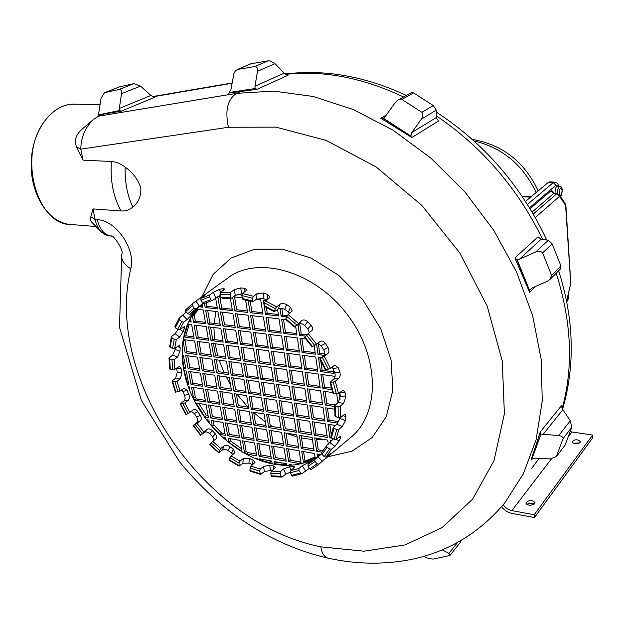 <?xml version="1.0" encoding="UTF-8"?>
<svg xmlns="http://www.w3.org/2000/svg" width="624" height="624" viewBox="0 0 624 624"><rect width="100%" height="100%" fill="white"/><g stroke="black" fill="none" stroke-linecap="round" stroke-linejoin="round"><path stroke-width="0.94" d="M321.477 454.022C308.1 464.038 292.087 467.399 273.429 464.1C240.388 457.954 206.989 429.312 191.459 394.61C175.929 359.939 179.923 321.914 203.12 303.404L195.874 308.779L194.103 308.1L187.808 313.778L189.797 314.246L194.329 311.08L191.513 314.933L190.421 313.786M274.209 461.526L274.576 463.788L286.736 464.81L286.58 463.788L274.209 461.526M258.414 379.002L256.199 365.352L243.703 363.613L245.965 377.192L258.414 379.002M248.18 300.589L250.138 312.694L262.961 314.176L260.707 299.855L256.285 299.372M232.682 297.328L234.944 310.939L247.588 312.398L245.567 299.965M242.096 297.82L233.306 296.86M285.94 319.66L281.619 319.16L283.795 333.442L296.938 335.057L295.651 326.399M281.182 333.115L278.998 318.848L265.996 317.327L268.226 331.516L281.182 333.115M265.652 331.204L263.414 317.023L250.598 315.526L252.876 329.628L265.652 331.204M250.341 329.308L248.048 315.229L235.412 313.755L237.744 327.756L250.341 329.308M235.24 327.452L232.9 313.459L220.436 312L222.815 325.915L235.24 327.452M220.35 325.611L217.963 311.711L205.67 310.276L208.096 324.098L220.35 325.611M305.971 338.988L300.004 338.247L302.102 352.466L315.385 354.206L314.168 345.758M299.465 352.123L297.359 337.919L284.224 336.281L286.377 350.407L299.465 352.123M283.78 350.072L281.619 335.954L268.671 334.339L270.871 348.379L283.78 350.072M268.312 348.044L266.097 334.019L253.328 332.428L255.583 346.382L268.312 348.044M253.055 346.047L250.793 332.116L238.204 330.541L240.513 344.401L253.055 346.047M238.017 344.081L235.7 330.229L223.291 328.684L225.646 342.459L238.017 344.081M223.181 342.139L220.826 328.38L208.58 326.851L210.982 340.54L223.181 342.139M208.556 340.22L206.146 326.547L194.072 325.042L196.513 338.645L208.556 340.22M317.819 371.202L315.791 357.053L302.523 355.298L304.598 369.369L317.819 371.202M301.969 369.01L299.887 354.955L286.806 353.223L288.935 367.201L301.969 369.01M286.346 366.85L284.209 352.88L271.315 351.172L273.491 365.063L286.346 366.85M270.941 364.712L268.749 350.836L256.035 349.151L258.266 362.957L270.941 364.712M255.746 362.614L253.508 348.824L240.965 347.162L243.251 360.883L255.746 362.614M240.77 360.539L238.477 346.835L226.114 345.197L228.439 358.831L240.77 360.539M225.989 358.496L223.657 344.877L211.458 343.262L213.829 356.811L225.989 358.496M211.419 356.476L209.032 342.943L197.005 341.351L199.423 354.814L211.419 356.476M334.534 378.035L334.285 376.256L320.884 374.384L322.881 388.401L332.085 389.743M320.229 388.019L318.224 374.018L305.011 372.169L307.063 386.1L320.229 388.019M304.45 385.718L302.383 371.803L289.357 369.985L291.47 383.822L304.45 385.718M288.889 383.448L286.775 369.626L273.928 367.832L276.089 381.584L288.889 383.448M273.546 381.209L271.378 367.474L258.71 365.703L260.918 379.369L273.546 381.209M243.493 376.826L241.223 363.262L228.907 361.546L231.208 375.04L243.493 376.826M228.774 374.681L226.457 361.202L214.305 359.502L216.653 372.918L228.774 374.681M214.25 372.567L211.895 359.167L199.906 357.497L202.301 370.828L214.25 372.567M199.922 370.477L197.519 357.162L185.695 355.508L188.136 368.761L199.922 370.477M337.951 402.745L336.734 393.939M332.725 392.582L323.279 391.193L325.26 405.054L334.643 406.497M322.616 404.648L320.627 390.803L307.476 388.869L309.504 402.644L322.616 404.648M306.899 402.246L304.863 388.479L291.884 386.576L293.974 400.265L306.899 402.246M291.4 399.875L289.31 386.194L276.518 384.314L278.655 397.925L291.4 399.875M276.12 397.535L273.975 383.939L261.362 382.091L263.546 395.608L276.12 397.535M261.05 395.226L258.859 381.716L246.41 379.891L248.648 393.331L261.05 395.226M246.184 392.956L243.945 379.525L231.668 377.723L233.953 391.084L246.184 392.956M231.52 390.71L229.234 377.364L217.121 375.586L219.453 388.861L231.52 390.71M217.058 388.495L214.718 375.235L202.777 373.48L205.148 386.669L217.058 388.495M202.784 386.311L200.405 373.129L188.62 371.397L191.038 384.509L202.784 386.311M324.979 421.114L323.014 407.41L309.91 405.389L311.922 419.024L324.979 421.114M309.325 418.603L307.304 404.984L294.388 402.995L296.447 416.543L309.325 418.603M293.896 416.13L291.821 402.597L279.076 400.631L281.198 414.102L293.896 416.13M278.671 413.696L276.549 400.241L263.983 398.299L266.144 411.684L278.671 413.696M263.663 411.286L261.487 397.917L249.093 396.006L251.308 409.305L263.663 411.286M248.851 408.915L246.628 395.624L234.406 393.736L236.668 406.965L248.851 408.915M234.242 406.575L231.98 393.362L219.913 391.505L222.222 404.648L234.242 406.575M219.835 404.266L217.519 391.131L205.624 389.298L207.971 402.363L219.835 404.266M327.311 437.408L325.369 423.844L312.32 421.738L314.309 435.232L327.311 437.408M311.727 434.795L309.73 421.317L296.86 419.242L298.904 432.65L311.727 434.795M296.353 432.221L294.302 418.829L281.619 416.777L283.709 430.108L296.353 432.221M281.198 429.686L279.092 416.372L266.581 414.352L268.718 427.596L281.198 429.686M266.245 427.183L264.092 413.946L251.745 411.957L253.937 425.123L266.245 427.183M251.495 424.718L249.296 411.559L237.112 409.594L239.351 422.682L251.495 424.718M236.941 422.284L234.694 409.204L222.682 407.261L224.96 420.28L236.941 422.284M222.581 419.882L220.295 406.879L208.439 404.96L210.764 417.901L222.581 419.882M314.106 450.817L312.125 437.479L299.309 435.318L301.33 448.594L314.106 450.817M298.795 448.149L296.767 434.889L284.123 432.76L286.198 445.957L298.795 448.149M283.694 445.52L281.611 432.338L269.147 430.232L271.268 443.352L283.694 445.52M268.804 442.923L266.674 429.819L254.374 427.744L256.542 440.786L268.804 442.923M254.108 440.357L251.932 427.331L239.795 425.287L242.011 438.251L254.108 440.357M239.608 437.83L237.385 424.882L225.412 422.869L227.674 435.747L239.608 437.83M286.166 461.191L284.107 448.141L271.69 445.965L273.788 458.944L286.166 461.191M271.331 458.5L269.225 445.528L256.971 443.375L259.124 456.284L271.331 458.5M257.119 458.414L254.998 458.024L257.205 458.921L257.119 458.414M259.545 458.851L259.717 459.865L272.119 463.336L271.752 461.081L259.545 458.851M289.068 464.24L289.154 464.755L291.268 464.638L289.068 464.24M228.127 438.313L228.821 442.276L241.933 451.394L240.053 440.411L228.127 438.313M301.088 463.125L299.185 463.546L288.662 461.643L286.611 448.578L299.2 450.793L301.088 463.125M242.455 440.833L244.514 452.884L246.566 454.007L256.69 455.848L254.537 442.954L242.455 440.833M211.224 420.475L212.285 426.371L219.882 434.39L225.303 435.334L223.033 422.464L211.224 420.475M225.755 437.9L223.135 437.44L226.138 440.06L225.755 437.9M301.735 451.238L303.451 462.493L315.104 457.571L314.496 453.476L301.735 451.238M206.084 404.586L196.053 402.964L204.789 416.902L208.416 417.511L206.084 404.586M208.876 420.077L206.895 419.741L209.391 422.924L208.876 420.077M317.07 453.929L317.398 456.175L319.917 454.428L317.07 453.929M189.181 386.763L188.721 386.693L189.602 389.056L189.181 386.763M328.286 444.171L327.701 440.107L314.707 437.915L316.672 451.269L322.062 452.205M191.513 387.122L193.526 398.034L194.61 400.226L205.616 401.989L203.252 388.931L191.513 387.122M183.347 355.181L182.419 355.056L183.745 368.121L185.788 368.417L183.347 355.181M186.28 371.054L184.236 370.75L187.785 384.017L188.698 384.158L186.28 371.054M331.898 440.809L330.314 440.544L330.556 442.237M194.61 341.032L183.456 339.557L183.136 341.617L185.203 352.849L197.036 354.487L194.61 341.032M182.855 352.521L182.419 350.181L182.387 352.459L182.855 352.521M335.439 425.467L327.998 424.265L329.932 437.845L332.6 438.29M191.178 322.015L190.632 318.981L189.15 321.766L191.178 322.015M334.776 409.219L325.65 407.815L327.608 421.535L337.904 423.189M191.669 324.745L187.972 324.285L183.94 336.999L194.126 338.333L191.669 324.745M202.745 307.211L202.324 304.855L200.047 306.899L202.745 307.211M203.229 309.988L197.644 309.332L192.449 316.017L193.58 322.312L205.663 323.801L203.229 309.988M340.002 393.65L339.316 393.549L340.096 399.204M321.126 357.755L318.466 357.404L320.486 371.569L333.895 373.425L333.255 368.776M216.239 438.602L212.753 441.433L220.787 448.508L224.336 445.723L226.294 445.294L229.031 446.074L233.282 449.069L234.967 452.564L231.122 455.988L240.014 461.167L243.266 458.554L249.35 458.39L253.024 460.028L255.005 462.314L251.074 466.128L260.286 469.069L263.539 466.424L269.693 465.293L273.382 465.972L275.348 467.197L274.622 468.476L271.401 471.143L280.371 471.596L283.624 468.92L289.614 466.744L294.832 466.713L290.823 470.574L298.958 468.437L302.227 465.73L312.203 460.637L308.045 464.295L308.045 466.339L309.691 468.889L311.173 469.513L318.965 464.147L329.62 454.717L330.478 453.547L326.048 457.064L331.562 449.132L334.924 446.308L339.058 441.145L340.556 437.939L340.72 436.137L336.047 439.475L338.887 429.382L342.272 426.551L345.446 420.701L345.938 416.848L345.181 414.515L343.754 414.968L340.353 417.768L340.22 406.193L343.637 403.361L345.766 397.09L345.189 392.855L343.231 390.187L338.465 393.44L335.299 381.225L338.738 378.409C340.213 376.896 340.571 374.767 339.823 372.029L338.2 367.739L334.768 365.079L330.377 368.285L324.355 356.366L327.818 353.574C329.246 352.076 329.293 350.025 327.959 347.428L325.4 343.418C323.778 341.297 322.109 340.595 320.385 341.312L316.602 344.245L318.061 354.557L323.981 355.337M297.991 324.597L299.582 335.384L305.651 336.133M279.958 308.256L281.182 316.282L286.525 316.906M266.128 300.448L263.297 300.136L265.551 314.473L278.561 315.978L277.563 309.449M237.026 294.466L241.699 294.973M217.807 296.611L219.96 309.2L232.432 310.643L230.342 298.124M204.485 303.506L205.187 307.492L217.48 308.919L215.608 297.976M254.959 86.291L257.486 71.308C257.806 68.094 256.893 66.511 254.748 66.55L268.07 60.848L269.966 60.934L274.615 63.305L284.185 73.125L254.959 86.291L255.138 88.514L257.135 89.31L229.172 92.992M423.961 556.335L427.261 558.004L432.962 559.112L449.639 555.539L450.146 555.181L448.921 553.324L457.564 542.513M250.778 63.796L268.07 60.848M250.832 63.773L237.299 69.498L254.748 66.55M289.809 313.217L284.708 309.332L281.744 308.248L278.936 308.537L274.334 311.719L275.309 308.623L276.604 306.829L280.465 303.943L283.124 303.436L286.159 304.309L290.386 307.148L292.196 311.033L288.023 314.605L286.728 316.399L285.714 319.488L294.668 327.077L294.98 326.602L285.761 318.794M260.286 469.069L259.654 471.112L260.598 474.458L264.397 471.588L270.535 470.449L271.908 470.722M338.465 393.44L336.328 393.908L333.255 382.075L335.299 381.225M332.14 366.873L334.768 372.785C335.517 375.515 335.143 377.637 333.668 379.15L330.018 382.309L332.818 393.042L336.328 393.908M220.319 295.48L212.035 300.581L210.748 299.676L209.617 296.829L200.928 300.253L202.613 302.858L204.282 303.607L212.02 300.589M242.12 293.709L235.248 295.417L231.387 298.147L230.615 297.172L221.146 297.554L220.015 294.692L220.303 292.703L224.648 288.951L222.869 288.701L219.414 289.427L213.447 292.25L209.914 294.848L209.617 296.829M252.572 298.241L253.523 296.291L257.08 293.639L256.62 299.122L252.681 301.876L252.572 298.241L241.722 295.526L242.892 299.411L252.681 301.876M256.62 299.122L263.195 298.49L266.846 299.902M309.34 332.647L307.819 328.887L304.528 325.471C302.312 323.583 300.316 323.154 298.514 324.191L294.668 327.077M317.741 343.356L321.103 345.719L325.4 343.418M330.377 368.285L328.325 369.127L325.096 369.408L319.784 358.917L323.497 355.859C324.932 354.354 324.979 352.31 323.661 349.721L321.103 345.719M334.979 415.436L334.597 405.74L338.2 402.542L340.337 396.287L339.807 392.348M331.079 435.887L331.516 437.525L334.066 428.36L333.302 427.401L336.874 424.273L340.135 417.908M331.562 449.132L329.558 448.96L327.054 447.197L326.461 445.747L333.388 438.844M308.045 464.295L314.168 460.114L321.688 453.843M216.271 438.571L216.754 436.355L215.335 433.852L212.651 436.886L214.11 440.341M191.513 314.933L187.075 319.605L183.674 322.148L179.72 329.573L184.415 326.594L184.322 328.372L183.183 331.672L179.681 336.991L176.319 339.518L174.673 348.364L179.423 345.446L180.172 347.662L179.977 351.413L177.45 357.131L174.119 359.666L174.821 369.322L179.416 366.389L181.217 368.87L181.951 372.817L180.367 378.698L177.068 381.241L180.024 391.108L184.197 388.19L187.262 390.64L189.181 395.476L189.298 398.315L188.425 400.124L184.883 402.917L189.875 412.394L193.417 409.687C194.992 409.024 196.474 409.687 197.863 411.668L200.226 415.303C201.575 417.596 201.591 419.437 200.273 420.81L197.028 423.384L203.744 431.909L207.004 429.359C208.65 428.399 210.436 428.844 212.347 430.693L215.335 433.852M211.778 300.612L204.282 303.607M181.974 389.618L184.79 395.639L185.117 398.494L184.158 400.741L180.274 403.978L180.773 404.056L186.287 414.523L185.913 414.671L180.274 403.978M205.319 400.374L196.326 398.939L194.61 400.226M298.958 468.437L298.943 470.473L300.581 473.008L301.946 473.678L309.332 468.343M292.867 475.964L291.572 475.348L300.581 473.008M283.452 463.219L276.167 462.361L276.089 461.869M258.157 377.419L247.642 375.898L245.653 363.886M262.735 312.741L251.854 311.485L250.185 301.127M247.361 310.97L236.675 309.746L234.562 297.001M296.712 333.559L285.457 332.179L283.514 319.379M280.956 331.633L269.911 330.275L267.922 317.554M265.418 329.722L254.576 328.396L252.541 315.752M250.099 327.842L239.46 326.539L237.377 313.981M234.998 325.993L224.554 324.706L222.425 312.234M220.1 324.16L209.851 322.904L207.683 310.51M315.159 352.661L303.74 351.172L301.876 338.481M299.239 350.587L288.031 349.128L286.12 336.515M283.546 348.543L272.548 347.108L270.582 334.581M268.07 346.531L257.275 345.119L255.271 332.67M252.814 344.542L242.213 343.161L240.162 330.79M237.767 342.584L227.362 341.227L225.272 328.934M222.932 340.649L212.714 339.316L210.584 327.101M208.291 338.738L198.268 337.436L196.092 325.299M317.593 369.619L306.22 368.051L304.379 355.547M301.735 367.435L290.573 365.898L288.694 353.473M286.104 365.282L275.153 363.769L273.218 351.429M270.699 363.16L259.943 361.678L257.962 349.409M255.497 361.07L244.943 359.611L242.923 347.42M240.513 359.003L230.147 357.575L228.088 345.462M225.732 356.967L215.553 355.563L213.455 343.528M211.146 354.962L201.162 353.582L199.017 341.617M331.672 388.089L324.472 387.044L322.709 374.642M319.995 386.389L308.669 384.751L306.86 372.427M304.208 384.103L293.093 382.489L291.236 370.25M288.647 381.841L277.735 380.258L275.831 368.098M273.296 379.618L262.579 378.066L260.637 365.976M243.227 375.258L232.9 373.76L230.872 361.819M228.501 373.121L218.369 371.647L216.294 359.783M213.977 371.015L204.025 369.572L201.911 357.778M199.649 368.932L189.875 367.513L187.723 355.797M335.267 404.953L326.836 403.673L325.096 391.459M322.382 402.995L311.095 401.271L309.317 389.134M306.657 400.6L295.581 398.908L293.756 386.849M291.151 398.237L280.285 396.583L278.405 384.595M275.863 395.905L265.192 394.282L263.273 382.372M260.785 393.611L250.31 392.012L248.352 380.172M245.918 391.342L235.63 389.774L233.626 378.011M231.247 389.111L221.146 387.574L219.102 375.874M216.778 386.903L206.856 385.398L204.773 373.768M202.496 384.727L192.761 383.245L190.64 371.693M324.73 419.422L313.498 417.628L311.743 405.67M309.075 416.918L298.046 415.163L296.244 403.276M293.639 414.461L282.812 412.729L280.964 400.92M278.405 412.027L267.782 410.335L265.894 398.596M263.39 409.633L252.954 407.971L251.02 396.302M248.578 407.269L238.329 405.639L236.356 394.04M233.961 404.937L223.899 403.338L221.887 391.81M219.547 402.636L209.664 401.06L207.613 389.602M327.062 435.677L315.877 433.813L314.145 422.027M311.47 433.079L300.487 431.246L298.717 419.539M296.096 430.513L285.316 428.719L283.491 417.082M280.925 427.986L270.34 426.223L268.476 414.656M265.972 425.498L255.575 423.766L253.672 412.269M251.215 423.033L241.004 421.333L239.062 409.906M236.652 420.607L226.629 418.938L224.648 407.581M222.292 418.22L212.449 416.575L210.421 405.288M313.841 449.062L302.905 447.166L301.158 435.63M298.529 446.41L287.789 444.545L285.995 433.072M283.421 443.781L272.875 441.956L271.042 430.552M268.523 441.199L258.164 439.397L256.285 428.072M253.82 438.649L243.649 436.878L241.73 425.615M239.32 436.129L229.328 434.39L227.37 423.197M285.886 459.42L275.387 457.525L273.577 446.293M271.05 456.745L260.731 454.88L258.882 443.711M271.822 461.518L266.331 460.091M241.48 448.734L230.467 440.911L230.077 438.656M300.924 462.072L290.238 460.208L288.475 448.906M256.402 454.1L248.196 452.618L246.137 451.495L244.382 441.168M225.007 433.641L221.543 433.04L213.962 425.038L213.205 420.81M315.026 457.025L305.011 461.05L303.568 451.558M208.112 415.857L206.482 415.584L198.705 403.393M319.511 454.358L318.95 454.724L318.88 454.241M323.224 450.692L318.232 449.826L316.524 438.22M196.326 398.939L195.234 396.747L193.526 387.434M185.507 366.881L185.312 365.804M196.771 352.981L186.958 351.624L184.993 339.768M331.282 434.983L329.8 424.554M338.887 421.676L329.168 420.124L327.46 408.096M193.861 336.859L185.71 335.798L189.173 324.433M202.496 305.807L201.817 305.729L202.387 305.198M205.413 322.358L195.343 321.126L194.22 314.839L198.307 309.41M333.676 371.834L322.085 370.235L320.713 360.578M320.393 358.348L320.299 357.646M324.558 353.886L319.675 353.246L318.287 343.473M306.836 334.807L301.236 334.121L299.699 323.684M287.188 315.557L282.859 315.058L281.83 308.264M278.335 314.535L267.251 313.256L266.323 307.359M265.34 301.064L265.231 300.347M232.19 309.223L221.707 308.022L219.625 295.753M217.238 307.507L206.95 306.322L206.31 302.671M290.823 470.574L290.519 472.68L291.572 475.348M260.731 454.88L259.124 456.284M260.567 474.451L250.13 471.104L249.904 470.449L260.091 473.71M251.074 466.128L250.115 468.07L249.904 470.449M185.71 335.798L183.94 336.999M190.921 320.58L189.15 321.766M330.946 436.909L329.932 437.845M315.877 433.813L314.309 435.232M250.31 392.012L248.648 393.331M540.985 434.078L540.259 431.941L531.001 460.161L531.968 459.046L540.985 434.078L558.737 435.591L570.235 420.81L571.81 427.253L565.126 445.052L556.358 456.581L563.066 438.617C562.879 436.886 561.436 435.872 558.737 435.591M514.894 257.93L529.659 292.391L529.503 290.893L516.945 259.763L514.894 257.93L538.052 236.824L541.094 239.281L548.348 240.217L552.17 243.859L542.615 252.892C540.938 251.16 538.645 250.848 535.759 251.956L548.348 240.217M380.765 118.248L411.879 137.514L410.795 136.313L383.144 118.349L380.765 118.248L386.248 115.136M265.192 394.282L263.546 395.608M274.334 311.719L264.576 306.524L264.295 305.651L264.537 302.897L265.489 300.932L269.006 298.256L269.771 297.032L267.634 294.559L263.671 293.03L263.195 298.49M236.675 309.746L234.944 310.939M228.797 93.226L230.95 89.606L233.883 73.601L235.186 71.23L237.299 69.498M228.751 93.241L228.329 93.366M229.671 92.407L255.138 88.514M257.135 89.31L288.054 75.247L284.185 73.125M125.167 167.17C124.753 182.083 127.296 195.351 132.803 206.996C138.341 202.917 141.024 196.568 140.86 187.949C137.779 179.127 132.553 172.201 125.167 167.17C120.689 163.683 116.111 161.795 111.423 161.522L83.023 160.134L80.785 149.144C81.042 137.132 85.285 127.226 93.53 119.41L98.662 116.15L103.732 114.067L121.337 111.142L119.512 110.51L98.459 114.894L98.522 116.204M209.851 322.904L208.096 324.098M270.34 426.223L268.718 427.596M290.573 365.898L288.935 367.201M306.22 368.051L304.598 369.369M180.024 391.108L175.414 392.184L172.052 381.022L172.63 381.365L175.906 392.262M209.914 294.848L200.959 298.389L205.413 294.918L199.329 298.607L231.418 275.379C263.453 255.965 317.928 273.803 348.964 316.758C380.359 359.471 379.54 415.022 350.197 437.884L325.494 458.648M230.615 297.172L230.131 294.278L230.74 292.258L234.289 289.637L240.708 287.914L244.553 288.311L246.636 289.559L245.856 290.862L242.338 293.498L241.722 295.526M257.08 293.639L263.671 293.03M294.98 326.602L301.727 320.502C303.521 319.472 305.526 319.901 307.733 321.805L311.041 325.229C312.702 327.241 313.006 329.012 311.969 330.517L311.938 330.556M308.178 333.567L304.621 337.405L312.055 346.819L316.602 344.245L308.178 333.567L311.969 330.517M280.371 471.596L280.059 473.686L281.112 476.33L282.017 477.11L285.722 474.201L290.386 472.196M240.014 461.167L239.054 463.102L239.07 466.12L242.869 463.297L248.945 463.109L252.603 464.747L253.024 460.028M233.033 454.444L227.854 450.325L225.155 449.342L222.745 449.74L218.689 452.759L220.787 448.508M200.273 420.81L196.685 422.705L193.058 425.638L200.632 435.263L204.337 432.424C205.99 431.465 207.769 431.902 209.68 433.742L212.651 436.886M196.685 422.705C198.011 421.325 197.995 419.492 196.654 417.206L194.298 413.572L191.24 411.341M172.052 381.022L175.687 377.996L177.286 372.13L176.545 368.183L181.217 368.87M174.821 369.322L172.723 369.798L169.79 369.096L168.964 358.121L172.637 355.103L175.18 349.401L175.235 347.942M169.759 346.382L171.35 336.656L175.055 333.731L178.09 329.636M183.674 322.148L181.701 321.68L179.626 319.511L179.275 318.045L186.209 312.101M194.103 308.1L192.426 305.518L192.449 303.67L185.445 310.027L192.449 303.67L199.329 298.607M239.46 326.539L237.744 327.756M185.445 310.027L185.726 311.594L187.808 313.778M206.856 385.398L205.148 386.669M411.809 132.522L421.395 119.106C423.056 116.516 423.22 114.247 421.879 112.304L433.298 105.55L436.285 110.167L436.371 117.523L411.809 132.522L410.795 136.313M529.503 290.893L530.821 288.92L532.334 287.914L547.443 281.198L549.76 279.638L551.6 275.41L560.976 266.058L552.17 243.859M551.6 275.41L542.615 252.892M318.95 454.724L317.398 456.175M177.068 381.241L174.977 381.724L172.63 381.365M174.119 359.666L171.982 359.798L169.564 358.784L170.368 369.455M276.167 462.361L274.576 463.788M174.673 348.364L172.528 348.496L169.502 346.772M176.319 339.518L174.221 339.339L171.896 337.701L170.102 347.482M179.72 329.573L177.614 329.378L175.274 327.74L174.977 326.344M565.516 204.017L570.726 283.709L566.615 301.571M311.095 401.271L309.504 402.644M280.285 396.583L278.655 397.925M229.328 434.39L227.674 435.747M171.35 336.656L171.896 337.701M232.9 373.76L231.208 375.04M98.662 116.15L236.605 93.335C227.581 99.216 224.851 110.534 228.423 127.28L80.785 149.144L76.573 146.913C73.967 140.548 75.808 134.644 82.079 129.184L93.53 119.41M168.964 358.121L169.564 358.784M218.689 452.759L209.617 444.772L211.193 442.915L219.515 450.239M568.183 436.909L571.951 431.98L570.196 431.558M501.548 506.774C504.387 510.323 507.905 512.538 512.109 513.419L534.44 517.569L534.214 514.738L511.867 510.611C508.303 509.839 505.432 507.897 503.248 504.761M534.214 514.738L592.644 435.053L592.8 437.681L534.44 517.569M571.951 431.98L592.644 435.053M580.156 442.369L580.421 441.597C577.434 439.062 574.603 439.179 571.927 441.948C573.947 444.249 576.693 444.389 580.156 442.369M534.69 503.591L535.018 502.577C531.757 499.645 528.715 499.816 525.892 503.1C528.013 505.736 530.946 505.9 534.69 503.591M411.013 136.18L383.362 118.225L385.172 116.633L395.413 102.359L398.034 100.019L401.856 99.427L413.54 92.914L433.298 105.55M437.354 119.566L436.371 117.523M411.879 137.514L438.727 120.931L437.681 119.777M319.675 353.246L318.061 354.557M228.423 127.28L275.878 127.124L326.251 140.416L376.116 166.959L421.785 205.327L459.771 252.915L487.211 306.189L502.297 361.14L504.379 413.798L493.997 460.699L472.579 499.184L442.182 527.537L405.179 544.908L363.964 551.187L320.814 546.827C204.461 523.996 104.091 379.244 130.751 268.788C136.04 249.46 116.181 220.233 97.297 219.687L95.129 219.515L92.968 208.907L121.087 210.959C125.705 211.255 129.605 209.937 132.803 206.996M100.768 231.434L91.556 221.996C90.059 220.178 89.833 218.439 90.886 216.762L92.968 208.907M90.886 216.762L95.129 219.515C96.283 224.936 98.428 229.18 101.564 232.245L105.924 235.123L111.049 236.067M282.812 412.729L281.198 414.102M212.714 339.316L210.982 340.54M258.164 439.397L256.542 440.786M201.162 353.582L199.423 354.814M195.234 396.747L193.526 398.034M242.213 343.161L240.513 344.401M320.908 454.514L314.168 460.114L314.761 459.631L315.011 461.51L317.148 463.741L318.965 464.147M302.905 447.166L301.33 448.594M560.976 266.058L560.711 268.663L549.916 279.482M535.275 217.55L559.533 196.318L559.291 194.711L557.193 193.502M189.875 367.513L188.136 368.761M319.784 358.917L324.355 356.366M556.358 456.581L550.087 458.936L535.478 458.117L531.968 459.046M329.168 420.124L327.608 421.535M442.276 549.892L448.921 553.324M461.074 540.524L459.943 542.872L450.177 555.149M313.498 417.628L311.922 419.024M300.752 462.103L299.185 463.546M248.196 452.618L246.566 454.007M246.137 451.495L244.514 452.884M290.238 460.208L288.662 461.643M235.63 389.774L233.953 391.084M272.548 347.108L270.871 348.379M561.92 408.096L570.235 420.81M252.954 407.971L251.308 409.305M83.023 160.134L76.573 146.913M98.537 115.955L98.186 116.36M525.525 201.419L548.293 182.395L549.65 181.888M119.512 110.51L119.324 108.451L121.508 93.686C121.758 90.745 120.97 89.333 119.137 89.45L104.536 92.703L101.088 98.132L98.459 114.894M121.337 111.142L154.549 97.328L150.883 95.449L140.517 86.104L133.934 83.632L119.434 86.869L104.536 92.703M300.487 431.246L298.904 432.65M195.343 321.126L193.58 322.312M194.22 314.839L192.449 316.017M421.879 112.304L401.856 99.427M411.255 92.672L413.54 92.914M200.632 435.263L203.744 431.909M193.058 425.638L195.234 424.554L202.184 433.384M189.875 412.394L186.287 414.523M184.883 402.917L180.773 404.056M197.028 423.384L195.234 424.554M209.664 401.06L207.971 402.363M308.669 384.751L307.063 386.1M206.95 306.322L205.187 307.492M198.268 337.436L196.513 338.645M289.606 464.342L289.154 464.755M260.645 459.053L259.717 459.865M288.031 349.128L286.377 350.407M257.275 345.119L255.583 346.382M185.484 366.881L183.745 368.121M334.729 415.873L338.231 417.893L338.099 406.669L334.597 405.74M243.36 299.27L242.892 299.411M267.251 313.256L265.551 314.473M247.642 375.898L245.965 377.192M326.836 403.673L325.26 405.054M262.579 378.066L260.918 379.369M301.236 334.121L299.582 335.384M230.467 440.911L228.821 442.276M340.22 406.193L338.099 406.669M340.353 417.768L338.231 417.893M287.789 444.545L286.198 445.957M255.575 423.766L253.937 425.123M312.421 439.507L301.517 438.009M297.079 436.956L286.018 433.235M272.68 426.613L270.161 425.084M265.387 421.941L253.734 412.667M248.032 407.183L236.909 394.126M230.459 384.54L226.184 376.919M224.008 372.466L219.133 360.181M217.799 355.875L215.093 343.746M214.516 339.55L213.938 327.522M214.126 323.427L215.943 311.477M217.019 307.484L217.16 307.024M220.194 299.13L221.06 297.344M323.271 439.358L316.735 439.647M277.735 380.258L276.089 381.584M557.318 186.178L557.271 186.178C555.719 186.857 554.978 189.259 555.056 193.385M239.047 466.105L229.008 460.247L229.039 459.74L238.859 465.473M231.122 455.988L229.039 459.74M298.046 415.163L296.447 416.543M572.988 443.227L579.517 442.946M526.843 504.457C529.214 502.96 531.703 502.811 534.292 504.013M213.962 425.038L212.285 426.371M222.635 298.358L221.146 297.554M267.782 410.335L266.144 411.684M221.707 308.022L219.96 309.2M563.066 438.617L571.81 427.253M230.147 357.575L228.439 358.831M295.581 398.908L293.974 400.265M218.369 371.647L216.653 372.918M338.887 429.382L336.781 429.507L334.066 428.36M336.047 439.475L334.035 439.296L336.781 429.507M331.516 437.525L334.035 439.296M275.153 363.769L273.491 365.063M275.387 457.525L273.788 458.944M200.959 298.389L200.928 300.253M324.472 387.044L322.881 388.401M238.329 405.639L236.668 406.965M305.011 461.05L303.451 462.493M226.629 418.938L224.96 420.28M293.093 382.489L291.47 383.822M186.958 351.624L185.203 352.849M184.899 340.415L183.136 341.617M282.859 315.058L281.182 316.282M285.457 332.179L283.795 333.442M529.682 290.722L517.132 259.592L519.488 259.163L535.759 251.956M223.899 403.338L222.222 404.648M212.449 416.575L210.764 417.901M244.943 359.611L243.251 360.883M272.875 441.956L271.268 443.352M271.401 471.143L270.769 473.203L271.19 475.808L281.112 476.33M212.753 441.433L211.193 442.915M227.362 341.227L225.646 342.459M243.649 436.878L242.011 438.251M322.085 370.235L320.486 371.569M282.017 477.11L271.76 476.564L271.19 475.808M215.553 355.563L213.829 356.811M259.943 361.678L258.266 362.957M251.854 311.485L250.138 312.694M254.576 328.396L252.876 329.628M269.911 330.275L268.226 331.516M224.554 324.706L222.815 325.915M540.813 434.281L531.804 459.256M561.974 407.948L561.452 405.67L540.259 431.941M330.018 382.309L333.255 382.075M326.048 457.064L324.223 456.659L322.078 454.405L327.054 447.197M326.375 445.981L321.719 452.634L322.078 454.405M303.74 351.172L302.102 352.466M204.025 369.572L202.301 370.828M221.146 387.574L219.453 388.861M192.761 383.245L191.038 384.509M285.316 428.719L283.709 430.108M241.004 421.333L239.351 422.682M221.543 433.04L219.882 434.39M206.482 415.584L204.789 416.902M318.232 449.826L316.672 451.269M188.565 383.44L187.785 384.017M182.793 352.178L182.387 352.459M201.817 305.729L200.047 306.899M257.486 71.308L275.012 63.687M237.939 69.311L251.402 63.617M278.257 308.919L280.145 304.153M263.539 466.424L264.397 471.588M269.693 465.293L270.535 470.449M340.096 392.114L345.189 392.855M195.874 308.779L189.797 314.246M210.748 299.676L202.613 302.858M570.726 283.709L566.522 301.127M533.286 214.063L556.85 193.635L559.533 196.318L565.796 205.663L565.555 204.079L559.291 194.711M187.262 390.64L183.011 391.287M188.869 394.555L184.618 395.187M302.227 465.73L305.479 470.777M307.811 462.501L308.646 463.796M530.642 197.145L522.397 196.693M320.814 546.827C321.968 553.558 324.449 557.341 328.24 558.184C357.778 564.681 386.771 564.821 415.233 558.605C450.551 550.36 480.34 531.866 504.59 503.131L523.286 474.006L536.094 439.686L542.248 401.053L541.187 359.299L532.646 315.845L516.703 272.314L493.802 230.396L464.763 191.763L430.724 157.958L393.081 130.244L353.34 109.551L313.053 96.447L273.702 91.104L236.605 93.335L241.348 91.205M285.878 74.342C323.575 70.2 362.794 77.743 403.541 96.962M436.348 115.814C482.375 147.178 517.819 188.401 542.677 239.483M556.202 273.179C571.678 322.093 573.635 367.24 562.091 408.626M539.175 458.32L531.508 468.624L539.191 458.328M531.625 459.373L531.001 460.161M535.704 286.416L529.659 292.391M184.322 328.372L182.785 327.296M275.309 308.623L264.537 302.897M276.604 306.829L265.489 300.932M267.189 299.637L267.634 294.559M288.475 311.899L290.386 307.148M273.382 465.972L273.881 469.092M230.74 292.258L220.303 292.703M253.523 296.291L242.338 293.498M298.202 323.216L288.023 314.605M566.896 300.339C568.074 300.019 568.682 298.264 568.721 295.066L568.456 293.569M193.549 312.304L193.073 311.813M421.395 119.106L436.285 110.167M174.977 381.724L178.043 391.942M171.982 359.798L172.723 369.798M174.221 339.339L172.528 348.496M181.701 321.68L177.614 329.378M179.681 336.991L175.055 333.731M183.183 331.672L179.954 329.402M565.859 205.117L570.781 282.984M177.45 357.131L172.637 355.103M209.843 444.436L218.72 452.252M179.977 351.413L175.18 349.401M511.867 510.611L551.366 458.913M327.709 456.784L352.006 451.175L372.154 437.564L386.272 416.707L392.863 390.086L391.053 359.876L380.734 328.754L362.723 299.637L338.676 275.285L310.892 257.954L282.009 249.101L254.631 249.249L231.083 258.055L213.127 274.404L201.95 296.673M152.857 96.806L232.05 83.249M318.061 456.893L322.304 461.339M326.719 456.503L327.257 457.072M314.738 345.454L306.563 335.104M554.057 193.331L552.513 191.1L551.031 190.796L553.706 193.471L557.17 193.502L553.706 193.471L532.116 212.074M197.863 411.668L194.298 413.572M200.226 415.303L196.654 417.206M312.577 346.616L304.941 336.937M296.587 324.753L286.728 316.399M325.783 369.517L320.323 358.722M333.146 368.503L338.2 367.739M328.325 369.127L322.483 357.575M323.497 355.859L327.818 353.574M562.731 409.874L542.927 434.624M111.423 161.522C110.066 180.492 113.287 196.973 121.087 210.959M74.903 104.177L73.772 104.146C61.885 104.364 51.652 110.776 43.056 123.388C17.963 158.753 37.924 225.592 71.128 224.507L95.995 226.543M192.426 305.518L185.726 311.594M548.293 182.395L553.27 182.637L527.436 204.407M224.039 445.926L222.448 449.943M179.626 319.511L175.274 327.74M323.661 349.721L327.959 347.428M187.075 319.605L182.941 315.276M111.361 236.122C112.187 233.563 124.535 250.372 121.758 254.428C120.845 259.49 123.841 264.272 130.751 268.788M111.641 236.114C104.528 235.217 99.746 229.733 97.297 219.687M193.432 425.498L200.85 434.92M182.91 403.751L188.081 413.564M335.509 416.754L335.369 406.255M201.661 297.866L201.263 297.25M199.298 306.228L195.975 301.072M536.172 192.527C522.85 164.759 502.172 147.592 474.131 141.024M207.004 429.359L204.337 432.424M119.324 108.451L150.883 95.449M290.519 472.68L298.943 470.473M309.691 468.889L317.148 463.741M308.045 466.339L315.011 461.51M293.085 466.401L293.771 468.133M338.2 402.542L343.637 403.361M340.337 396.287L345.766 397.09M552.513 191.1L552.794 192.754M558.379 186.233L555.922 185.289L529.519 207.761M551.031 190.796L530.08 208.673M298.514 324.191L301.727 320.502M304.528 325.471L307.733 321.805M252.346 300.994L242.198 298.444M274.365 311.009L264.295 305.651M230.131 294.278L220.015 294.692M215.693 297.905L213.447 292.25M220.623 292.469L219.414 289.427M235.248 295.417L234.289 289.637M243.266 458.554L242.869 463.297M249.35 458.39L248.945 463.109M241.652 293.67L240.708 287.914M223.509 290.324L222.869 288.701M284.708 309.332L286.603 304.582M336.874 424.273L342.272 426.551M339.105 436.925L340.556 437.939M340.057 418.439L345.446 420.701M245.068 291.455L244.553 288.311M307.819 328.887L311.041 325.229M559.814 186.303L559.767 186.303C558.215 186.989 557.474 189.4 557.552 193.549M188.159 400.358L183.893 400.982M541.094 239.281L519.488 259.163M121.508 93.686L140.517 86.104M555.922 185.289L553.27 182.637L554.518 182.122L549.549 181.88M212.347 430.693L209.68 433.742M270.769 473.203L280.059 473.686M250.115 468.07L259.654 471.112M233.282 449.069L231.676 453.071M229.85 446.597L228.251 450.598M229.85 457.727L239.054 463.102M104.855 92.602L119.73 86.783M119.137 89.45L133.934 83.632M310.838 461.113L311.197 461.674M562.138 190.421C560.882 186.459 559.923 187.294 559.268 192.925C560.531 196.872 561.491 196.045 562.138 190.421M283.624 468.92L285.722 474.201M329.94 442.798L334.924 446.308M336.336 439.234L339.058 441.145M334.768 372.785L339.823 372.029M204.344 295.893L204.087 295.495M333.668 379.15L338.738 378.409M342.974 415.607L345.938 416.848M324.223 456.659L329.558 448.96M289.614 466.744L291.049 470.387M180.367 378.698L175.687 377.996M181.951 372.817L177.286 372.13M180.172 347.662L177.247 346.437M333.598 393.51L330.712 382.442M292.57 476.112L301.907 473.694M568.526 293.233L568.799 294.871C568.292 299.528 567.583 301.673 566.67 301.306M285.285 74.006C324.667 69.108 365.017 76.237 406.349 95.402M436.309 112.063C484.84 143.887 521.633 186.529 546.686 239.998M558.628 270.754C564.439 288.912 568.261 307.024 570.094 325.088C570.835 331.913 571.225 340.4 571.272 350.54C570.921 371.272 567.996 390.928 562.497 409.5M152.607 96.58L232.105 82.961M100.09 104.699L73.772 104.146C51.995 103.81 32.074 130.471 31.2 162.295C30.092 194.103 48.134 222.386 69.654 224.39M179.275 318.045L174.759 326.617M411.31 92.641L398.034 100.019M333.302 427.401L330.86 436.192M328.263 558.184C291.899 549.838 258.125 533.403 226.949 508.88C209.485 494.871 193.627 479.092 179.369 461.542L141.359 400.312L119.496 327.265L121.703 254.678M552.794 192.761L554.026 193.331M231.387 298.147L222.316 298.498M522.124 196.287L531.079 196.778M472.345 139.425C502.585 144.682 524.527 161.827 538.153 190.866M560.461 196.459C561.218 196.56 561.811 194.501 562.232 190.265C562.099 187.645 561.28 186.326 559.767 186.303L557.271 186.178M558.815 186.256C558.652 184.213 557.216 182.832 554.518 182.122M311.173 469.513L318.458 464.552M326.461 445.747L321.719 452.634"/></g></svg>
